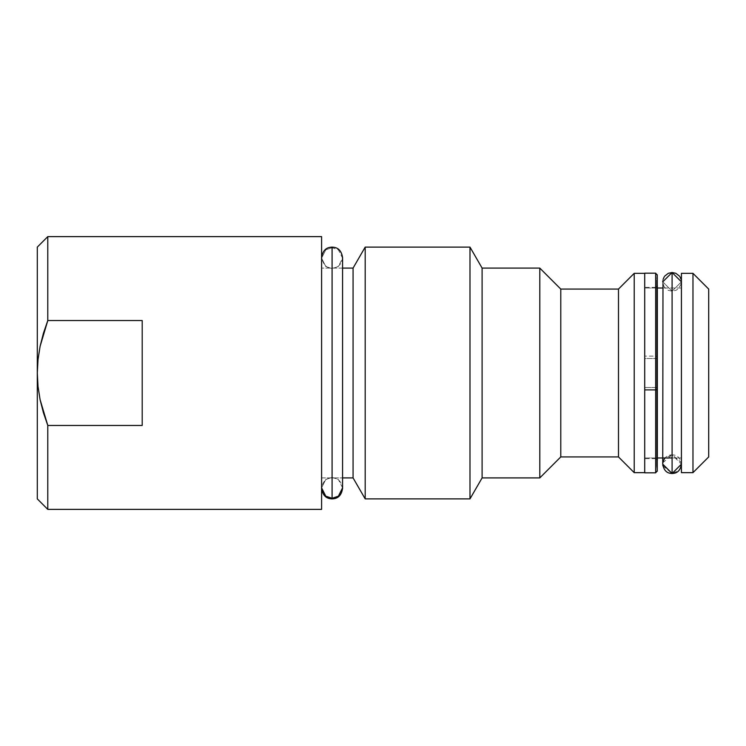 <?xml version="1.0" encoding="UTF-8"?>
<svg xmlns="http://www.w3.org/2000/svg" width="746" height="746" viewBox="0 0 746 746"><rect width="100%" height="100%" fill="white"/><g stroke="black" fill="none" stroke-linecap="round" stroke-linejoin="round"><path stroke-width="0.56" stroke-dasharray="3.73 2.8" d="M38.018 359.544L37.3 373L37.3 247.113L37.3 373L38.018 386.456L40.097 399.697L47.791 425.453L47.791 509.378L47.791 425.453L142.206 425.453L142.206 320.547L47.791 320.547L43.408 333.313L40.097 346.321L38.018 359.544L37.3 373L37.3 498.887L37.3 373L38.018 386.456M47.791 236.622L47.791 320.547L47.791 236.622M342.573 268.094L321.591 268.094L342.573 268.094M321.591 509.378L321.591 373L321.591 477.906L342.573 477.906L321.591 477.906L321.591 236.622M321.601 268.094L321.601 477.906L321.601 268.094M644.712 472.656L644.712 273.334M681.424 457.969L672.09 457.969L681.424 457.969L681.424 288.021L662.746 288.021L681.424 288.021L681.424 472.656L681.424 273.334M657.329 288.021L644.703 288.021L657.329 288.021M644.703 457.969L657.329 457.969L644.703 457.969M644.712 288.031L644.712 457.979M43.427 412.743L47.791 425.453L142.206 425.453L142.206 320.547L142.206 425.453L142.206 320.547L47.791 320.547L40.097 346.321M708.7 456.925L708.7 289.075L708.7 456.925M692.969 472.656L692.969 273.334M692.969 273.344L692.969 472.666M681.424 273.344L681.424 288.021M681.424 288.031L681.424 457.979M644.712 457.969L644.712 288.021M662.858 462.734L672.09 454.827L665.096 457.969L662.746 457.969L662.746 288.021L662.746 457.969M644.703 273.344L644.703 472.656L644.703 273.344M644.703 457.979L644.703 288.021L644.703 457.979M644.712 273.344L644.712 472.666M634.221 472.656L634.221 273.334M634.221 273.344L634.221 472.666M618.481 456.925L618.481 289.075L618.481 456.925M560.787 456.925L560.787 289.075L560.787 456.925M539.806 477.906L539.806 268.094L539.806 477.906M482.103 477.906L482.103 268.094L482.103 477.906M469.989 498.887L469.989 247.113L469.989 498.887M365.186 498.887L365.186 247.113L365.186 498.887M353.072 477.906L353.072 268.094L353.072 477.906M321.591 373L321.591 268.094L321.591 373M321.601 236.622L321.601 509.378M142.206 425.453L142.206 320.547L142.206 425.453M342.573 487.837L338.376 479.482L332.082 477.403L332.082 477.906L332.082 268.597L338.376 266.518L342.573 258.163L338.376 249.807L332.082 247.719L332.082 498.281L332.082 247.719L325.788 249.807L321.591 258.163L325.788 266.518L332.082 268.597L332.082 477.403L325.788 479.482L321.591 487.837L325.788 479.482L332.082 477.403L332.082 268.597L325.788 266.518L321.591 258.163L325.788 249.807L332.082 247.719L332.082 247.113L332.082 247.719L338.376 249.807L342.573 258.163L338.376 266.518L332.082 268.597L332.082 268.094L332.082 477.403L338.376 479.482L342.573 487.837M644.703 273.213L644.703 457.429L644.703 358.509L655.753 358.509L655.753 457.419L655.753 387.491L644.703 387.491L655.753 387.491L655.753 287.341L655.753 458.659L655.753 387.491L657.329 387.752L655.753 387.491L655.753 288.581L655.753 358.509L657.329 358.248L657.291 459.331L657.291 387.817A23.182 3.926 0 0 0 656.667 388.722A23.182 3.926 0 0 0 657.207 389.561L657.207 276.505L657.207 389.561A23.182 3.926 180 0 1 656.667 388.722A23.182 3.926 180 0 1 657.291 387.817L657.291 358.183A23.182 3.926 180 0 1 656.667 357.278A23.182 3.926 180 0 1 657.207 356.439L657.207 275.097L657.245 356.374L655.669 356.112L655.669 273.185L655.669 356.112L644.703 356.112L655.669 356.112L655.669 472.815M655.669 389.888L655.669 471.379L655.669 356.112L657.207 356.439A23.182 3.926 0 0 0 656.667 357.278A23.182 3.926 0 0 0 657.291 358.183L657.291 286.128M644.712 387.491L644.712 287.341L644.712 387.491M644.712 472.815L644.712 273.185M655.753 387.491L655.753 458.659L657.329 460.226L657.329 285.774L655.753 287.341L655.753 358.509L644.703 358.509L644.703 287.378L644.703 472.787M657.291 460.59L656.667 465.924L656.667 280.076L657.291 285.41L657.329 358.248L655.753 358.509M657.207 356.439L657.207 389.682M672.09 288.021L672.09 457.969L672.09 288.021M680.939 467.136L679.214 470.204L672.09 473.496L662.905 465.858M662.812 465.206L662.98 462.091M681.378 463.275L681.266 462.473L672.09 454.827L672.09 291.173L681.424 281.839L672.09 291.173L672.09 454.827L672.09 291.173L662.746 281.839L662.746 464.161C664.182 455.461 669.246 455.023 672.09 454.827L681.424 464.161L681.107 466.558M664.611 458.576L664.257 459.07M662.756 281.839L672.09 291.173L672.09 454.827C674.925 455.023 679.988 455.461 681.424 464.161L681.424 281.839L681.424 464.161M342.573 257.603C341.127 267.077 335.458 267.917 332.082 268.094C326.99 268.597 323.494 265.1 321.591 257.603L321.591 488.397C323.046 478.923 328.716 478.083 332.082 477.906C335.458 478.083 341.127 478.923 342.573 488.397L342.573 258.163M321.591 257.603L321.591 488.397M657.245 471.248L657.245 274.752M657.207 275.097L656.667 280.076L656.667 465.924L657.207 470.903M655.753 458.659L644.703 458.659M655.753 287.341L644.703 287.341M664.705 276.113L664.257 276.747M663.091 279.358L662.793 280.944M681.201 283.881L678.282 288.823L675.876 290.371L672.09 291.173L668.295 290.371L664.406 287.145M664.257 286.93L662.98 283.881M679.466 276.113L679.914 276.747M681.089 279.358L681.35 280.655"/><path stroke-width="1.12" d="M37.3 247.113L47.791 236.622L47.791 320.547L142.206 320.547L142.206 425.453L47.791 425.453L47.791 509.378L321.591 509.378L47.791 509.378L47.791 425.453L43.427 412.743L40.097 399.697L38.018 386.456L37.3 373L37.3 498.887L37.3 373L38.018 359.544L40.097 346.321L43.408 333.313L47.791 320.547L47.791 236.622L321.591 236.622L47.791 236.622L37.3 247.113L37.3 373L37.3 247.113M321.601 509.378L321.601 236.622M353.063 268.094L342.573 268.094L353.063 268.094L365.186 247.113L353.063 268.094M353.072 477.906L353.072 268.094L353.072 477.906M342.573 477.906L353.063 477.906L365.186 498.887L365.186 247.113L365.186 498.887L469.989 498.887L469.989 247.113L365.186 247.113L469.989 247.113L469.989 498.887L482.103 477.906L482.103 268.094L469.989 247.113L482.103 268.094L482.103 477.906L539.796 477.906L560.778 456.925L618.481 456.925L618.481 289.075L560.778 289.075L539.796 268.094L482.103 268.094L539.796 268.094L560.778 289.075L618.481 289.075L618.481 456.925L634.212 472.656L644.703 472.656L634.212 472.656L618.481 456.925L560.778 456.925L539.796 477.906L482.103 477.906L469.989 498.887L365.186 498.887L353.063 477.906L342.573 477.906M539.806 477.906L539.806 268.094L539.806 477.906M560.787 456.925L560.787 289.075L560.787 456.925M634.212 273.334L618.481 289.075L634.212 273.334L644.703 273.334L634.212 273.334M634.221 472.656L634.221 273.334M634.221 273.344L634.221 472.666M662.746 288.021L657.329 288.021L662.746 288.021M662.858 462.734L662.746 457.969L657.329 457.969L672.09 457.969L665.096 457.969L664.611 458.576M692.959 273.334L681.424 273.334L692.959 273.334L708.7 289.075L692.959 273.334M692.969 472.656L692.969 273.334M681.424 472.656L692.959 472.656L708.7 456.925L708.7 289.075L708.7 456.925L692.959 472.656L681.424 472.656L681.424 273.344L681.424 472.666M692.969 273.344L692.969 472.666M38.018 386.456L37.3 373L38.018 359.544L40.097 346.321L47.791 320.547L142.206 320.547L142.206 425.453L47.791 425.453L40.097 399.697L38.018 386.456L40.097 399.697L43.427 412.743M321.591 236.622L321.591 509.378M40.097 346.321L38.018 359.544M332.082 498.281L338.376 496.193L342.573 487.837L338.376 496.193L332.082 498.281L332.082 498.887L332.082 498.281L325.788 496.193L321.591 487.837L325.788 496.193L332.082 498.281L332.082 247.719L332.082 498.281M655.669 356.112L655.669 274.621L655.669 389.888L657.245 389.626L657.207 276.505L657.207 356.439M657.291 459.872L657.291 286.669L657.245 460.776M657.207 389.682L657.207 470.903L657.245 389.626L655.669 389.888L655.669 273.185L657.207 275.097M657.291 286.128L657.291 285.41L657.291 286.128M644.703 472.787L644.703 389.888L655.669 389.888L644.703 389.888L644.703 273.213M644.712 273.185L644.712 472.815M644.703 472.815L655.669 472.815L655.669 389.888L655.669 472.815L657.207 470.903M662.746 457.969L662.746 464.161L672.09 473.496L672.09 272.504L662.746 281.839L672.09 272.504L672.09 288.021L672.09 272.504L681.424 281.839L672.09 272.504L672.09 473.496L672.09 457.969L672.09 473.496L681.424 464.161L681.378 463.275M662.905 465.858L662.812 465.206M681.107 466.558L680.939 467.136M664.257 459.07L662.98 462.091M662.793 280.944L662.756 281.839M37.3 498.887L47.791 509.378M321.591 257.603C323.046 248.129 328.716 247.29 332.082 247.113C335.458 247.29 341.127 248.129 342.573 257.603L342.573 488.117M321.601 488.117L321.591 488.397C323.046 497.871 328.716 498.71 332.082 498.887C335.458 498.71 341.127 497.871 342.573 488.397M342.573 258.163L342.573 257.603M657.245 471.248L657.245 274.752M657.329 460.226L657.329 285.774M644.703 273.185L655.669 273.185M679.475 276.132L675.876 273.306L672.09 272.504L668.295 273.306L664.695 276.132M664.257 276.747L663.091 279.358M662.98 283.881L662.746 464.161C664.182 472.861 669.246 473.309 672.09 473.496C674.925 473.309 679.988 472.861 681.424 464.161M681.201 283.881L681.35 283.023M681.387 282.706L681.35 280.655M679.914 276.747L681.089 279.358"/></g></svg>

